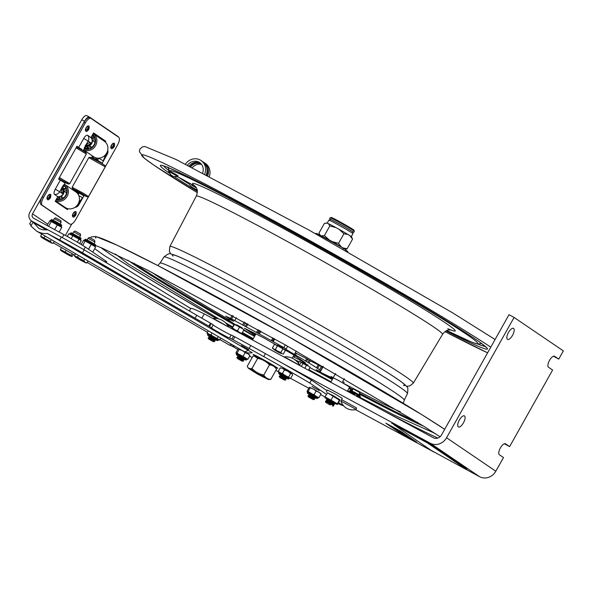 <?xml version="1.0" encoding="UTF-8"?>
<svg xmlns="http://www.w3.org/2000/svg" width="593" height="593" viewBox="0 0 593 593"><rect width="100%" height="100%" fill="white"/><g stroke="black" fill="none" stroke-linecap="round" stroke-linejoin="round"><path stroke-width="0.89" d="M197.165 190.071A15.818 0.578 29.3 0 1 191.502 186.847L197.239 190.494A176.521 6.471 -150.7 0 1 191.502 186.847L187.106 181.895M183.267 179.768L179.546 177.759M177.322 176.603A15.818 0.578 29.3 0 1 195.89 186.98M190.523 183.548L192.236 185.535A15.818 0.578 -150.7 0 0 196.453 187.951M318.441 246.881L313.801 244.323L318.441 246.881M216.186 318.448A204.622 7.501 29.3 0 1 110.001 254.078A204.622 7.501 29.3 0 1 100.936 247.577M437.842 438.079A204.622 7.501 29.3 0 1 389.401 413.988M252.833 339.396A204.622 7.501 29.3 0 1 242.003 333.244M232.204 327.655A204.622 7.501 29.3 0 1 227.356 324.875M173.134 256.117A133.343 4.885 29.3 0 1 290.993 315.869A133.343 4.885 29.3 0 1 403.403 385.339M436.559 437.486A206.119 7.553 29.3 0 1 385.924 412.105M252.87 339.329A206.119 7.553 29.3 0 1 242.04 333.184M232.241 327.588A206.119 7.553 29.3 0 1 227.252 324.727M216.363 318.463A206.119 7.553 29.3 0 1 111.351 254.99M283.795 364.02L430.266 443.216A12.549 11.526 -55.8 0 0 446.559 437.76L495.822 471.227L503.494 457.551L499.388 454.764A6.278 2.468 -61.6 0 1 500.344 448.011A6.278 2.468 -61.6 0 1 505.444 443.772A6.278 2.468 -61.6 0 1 505.532 443.823L509.632 446.611L552.609 370.039L548.503 367.252A6.278 2.468 -61.6 0 1 549.459 360.492A6.278 2.468 -61.6 0 1 554.559 356.26A6.278 2.468 -61.6 0 1 554.64 356.311L558.747 359.099L563.35 350.893L514.087 317.433L446.559 437.76M495.822 471.227A12.549 11.526 -55.8 0 1 479.529 476.676L465.386 469.033M434.202 452.17L355.555 409.644M201.828 318.189L204.251 313.875A91.003 3.336 -150.7 0 0 190.827 308.404L189.382 310.977M514.087 317.433L509.009 314.683L441.481 435.017A6.278 5.767 -55.8 0 1 433.335 437.745L204.251 313.875M512.567 335.29A6.278 2.468 -61.6 0 1 507.534 339.411A6.278 2.468 -61.6 0 1 508.46 332.495A6.278 2.468 -61.6 0 1 513.501 328.374A6.278 2.468 -61.6 0 1 512.567 335.29M463.459 422.802A6.278 2.468 -61.6 0 1 458.419 426.93A6.278 2.468 -61.6 0 1 459.353 420.014A6.278 2.468 -61.6 0 1 464.393 415.886A6.278 2.468 -61.6 0 1 463.459 422.802M558.747 359.099L553.491 356.23M509.632 446.611L504.376 443.749M355.526 409.059L356.067 409.526A12.527 12.527 0 0 1 340.901 401.016L355.526 409.059M341.131 400.431L341.909 399.83L356.022 407.621L356.556 408.051L356.074 409.518M352.064 390.891L353.176 388.904L359.758 392.529L358.891 394.723M359.81 395.316L354.073 391.951M348.195 391.706L348.558 391.069L349.981 391.565L349.507 392.418M348.766 391.135L355.14 394.382M360.314 398.259L360.648 397.658L359.225 397.162L359.002 397.555M360.44 397.584L359.869 397.184L360.44 397.584M359.225 397.162L357.935 396.428M356.704 395.272L359.973 397.251M349.966 391.588L350.871 392.047M351.189 392.447L349.855 391.78M359.432 397.236L358.342 396.673M213.176 324.816L211.182 323.548A75.318 2.757 29.3 0 1 210.53 323.178L208.877 326.128A75.318 2.757 -150.7 0 0 209.529 326.506L211.516 327.773A10.592 0.385 29.3 0 0 211.241 327.714A10.592 0.385 29.3 0 0 220.285 333.236A10.592 0.385 29.3 0 0 229.713 338.084A10.592 0.385 29.3 0 0 229.595 337.936L231.856 339.055A75.318 2.757 -150.7 0 0 233.175 339.789A91.003 3.336 29.3 0 1 249.119 348.469L250.78 345.519L265.419 353.636L263.759 356.593A91.003 3.336 29.3 0 1 309.776 383.019L326.424 394.338M210.53 323.178A75.318 2.757 29.3 0 1 196.735 315.246L84.132 249.853A34.52 1.268 -150.7 0 0 61.324 237.067L48.085 229.906L42.6 229.758L38.901 228.498L33.082 222.108L30.903 226L36.514 231.048C40.057 233.042 43.66 233.85 47.336 233.472L59.663 240.017A34.52 1.268 29.3 0 1 82.471 252.811L195.075 318.196A75.318 2.757 -150.7 0 0 208.877 326.128M237.793 349.447A91.003 3.336 29.3 0 1 231.73 345.934M324.964 396.954L320.635 394.612M308.783 388.207L290.652 378.401M278.792 371.981L275.856 370.395M252.136 357.572L249.579 356.185M343.206 405.345L343.043 405.634A91.003 3.336 29.3 0 1 337.958 403.536M338.507 402.551L343.043 405.634M327.039 390.676L311.429 380.061L309.776 383.019M311.429 380.061A91.003 3.336 -150.7 0 0 265.419 353.636M263.759 356.593L249.119 348.469M250.78 345.519A91.003 3.336 -150.7 0 0 234.828 336.831L233.175 339.789M234.828 336.831A75.318 2.757 29.3 0 1 233.516 336.105L231.255 334.986M213.154 325.016A10.592 0.385 -150.7 0 0 222.182 330.42A10.592 0.385 -150.7 0 0 231.137 335.089M248.697 349.625L241.47 345.504L248.697 349.625M253.656 354.925A14.121 0.519 29.3 0 1 253.152 354.458A14.121 0.519 29.3 0 1 254.13 354.784A14.121 0.519 29.3 0 1 268.051 362.234A14.121 0.519 29.3 0 1 277.776 368.275A14.121 0.519 29.3 0 1 277.116 368.09M319.204 390.565L311.977 386.443L319.204 390.565M30.903 226L30.221 224.117L29.65 223.887L31.31 220.937L46.721 229.736L32.615 221.545M32.556 221.508L33.082 222.108M29.65 223.887L30.317 224.376M311.57 388.237L312.029 388.385M243.449 351.264L246.799 353.176M245.613 352.813L244.739 352.338M41.636 234.339L41.54 233.968M47.707 233.546L252.218 352.679L47.336 233.472M328.9 404.055L330.331 404.9L328.9 404.055M330.093 404.937L325.75 402.343L330.093 404.937M325.75 402.343L325.483 401.283L328.507 402.795L333.689 405.886L332.643 406.212M325.483 401.283L326.521 400.964L329.063 402.239L333.414 404.834L333.689 405.886M326.513 400.964L326.246 399.912L329.278 401.431L334.452 404.515L333.414 404.841M326.246 399.912L327.292 399.6L329.834 400.875L334.178 403.462L334.452 404.515M344.311 378.623L342.643 381.595A49.456 1.809 -150.7 0 1 344.207 382.448L343.703 383.345M332.591 378.986A49.456 1.809 -150.7 0 0 323.274 374.064L319.79 371.981L330.62 377.185L330.983 376.533L331.85 377.044L331.48 377.697A11.045 0.408 -150.7 0 0 331.435 377.711A11.045 0.408 -150.7 0 0 332.755 378.69M330.62 377.185L331.48 377.697L331.85 377.044M335.564 373.553L333.273 377.637L330.983 376.533M331.821 377.096A11.045 0.408 -150.7 0 0 333.125 378.037M327.329 392.855L333.859 395.968L339.863 399.897M326.261 392.062L327.41 390.009L335.008 393.915L342.302 398.363L341.145 400.416M327.099 398.896L334.875 403.262M327.499 392.774L339.856 399.675M331.027 400.112L324.986 396.91L327.536 392.803L339.73 400.364L339.5 399.89L337.306 403.796L331.027 400.112L333.214 396.213M337.543 404.27L337.306 403.796L337.543 404.27L339.73 400.364M324.986 396.91L324.853 397.592L330.812 400.623L337.172 404.478L334.674 403.322M327.151 399.104L324.86 397.599M235.013 330.509L233.627 329.285L238.816 332.139L238.312 332.295M233.946 329.827L238.379 332.31M274.789 350.189L274.47 349.648L276.153 350.463L279.221 352.672L274.789 350.189L279.221 352.672M241.41 333.681L239.513 332.747L241.566 333.696L240.217 332.792L241.959 333.325L244.019 329.656L239.572 327.01L234.079 324.304L231.989 328.366L234.606 324.334M241.959 333.325L241.566 333.696M237.519 330.679L238.838 331.976L235.584 330.138L237.519 330.679L239.572 327.01M238.838 331.976L240.217 332.792M232.545 328.003L235.584 330.138M234.05 329.308L232.152 328.374M231.989 328.366L233.345 329.271L232.538 328.544M239.513 332.747L238.69 332.31M233.761 329.515L233.345 329.271M301.333 366.37L302.956 363.472L306.411 365.377M308.464 370.225L310.154 367.208L306.611 365.021L304.802 368.246M298.338 363.198L299.413 361.285L301.237 362.064L299.532 365.095M301.088 362.323L302.956 363.472M279.533 352.672L281.082 353.487L280.244 352.598M280.052 352.546L279.511 352.405M272.387 347.943L274.166 349.292L275.426 349.425L277.487 345.756L274.448 344.274L272.387 347.943L272.847 348.691M273.225 348.832L274.611 349.877M274.796 349.529L273.751 349.359M275.426 349.425L277.094 350.863L274.166 349.292M277.094 350.863L280.874 352.494L282.935 348.825L277.487 345.756M280.874 352.494L281.497 353.421L278.784 351.812M281.497 353.421L283.284 354.08L285.344 350.411L282.935 348.825M177.329 175.587L171.451 172.385M172.578 176.306L171.651 175.446M168.575 171.303L171.384 175.684L170.228 174.535L173.423 176.625L177.759 176.462L168.575 171.303C169.465 171.006 166.722 169.435 174.068 173.452C179.872 176.796 177.641 175.684 177.759 176.462M172.563 176.329L172.8 175.921M276.049 368.06L275.671 367.897A12.964 0.474 29.3 0 0 275.99 368.031L276.664 367.838L275.626 367.823M275.56 367.719L276.998 367.964M202.695 172.889A9.384 8.621 -55.8 0 0 199.663 162.601A9.384 8.621 -55.8 0 0 187.507 165.165M200.375 163.149A9.384 8.621 -55.8 0 0 189.13 165.981M201.598 164.469A9.384 8.621 -55.8 0 0 192.34 167.604M201.005 163.757A9.384 8.621 -55.8 0 0 190.709 166.781M203.251 162.045A11.897 10.926 124.2 0 1 203.985 162.504A11.897 10.926 124.2 0 1 207.832 175.543M203.985 162.504L205.467 163.512A11.897 10.926 124.2 0 1 209.381 176.343M206.92 175.068A10.793 9.918 -55.8 0 0 206.772 167.671M185.424 164.12A11.897 10.926 124.2 0 1 201.071 160.525L202.547 161.526A11.897 10.926 124.2 0 1 206.327 174.765M190.16 166.5A10.044 9.221 124.2 0 1 199.122 162.623M201.071 160.525A11.897 10.926 124.2 0 1 204.77 173.957M264.826 377.541L251.988 370.336M251.995 368.49C249.712 369.009 248.119 368.29 247.222 366.333L252.907 356.208L254.975 356.052A11.771 0.43 29.3 0 1 262.425 359.795A11.771 0.43 29.3 0 1 273.484 366.17A11.771 0.43 29.3 0 1 275.463 367.549L276.479 369.283C274.833 366.585 272.498 365.125 269.467 364.895L263.781 375.028C259.163 374.087 255.235 371.907 251.995 368.49L257.681 358.357C262.306 359.306 266.235 361.485 269.467 364.895M254.197 356.067L257.681 358.357M252.062 370.581A11.771 0.43 29.3 0 1 250.209 369.446A11.771 0.43 29.3 0 1 248.237 368.068A11.771 0.43 29.3 0 1 255.086 371.426A11.771 0.43 29.3 0 1 266.768 378.141A11.771 0.43 29.3 0 1 268.718 379.564L270.793 379.416C267.762 379.186 265.427 377.726 263.781 375.028M270.793 379.416L276.479 369.283M248.237 368.068L247.222 366.333M268.718 379.564A11.771 0.43 29.3 0 1 264.589 377.608M71.197 238.66L72.857 235.703L69.485 234.005M69.344 233.939L68.855 233.694L67.291 236.481M77.357 242.189L79.025 239.209L73.673 236.17M73.614 236.133L72.857 235.703M79.618 243.523L81.197 240.706L79.321 239.416M69.366 233.961L70.211 233.605L75.889 236.577L80.648 239.498L80.93 240.528M81.182 244.457L83.472 240.38L84.903 239.661L95.414 245.561L95.169 245.999L84.658 240.098M88.52 249.245L91.255 244.375L86 241.492M85.926 241.455L83.687 240.461M82.738 245.406L85.184 241.047M94.969 246.636L91.833 244.724M92.753 252.129L95.614 247.029L95.08 246.703M91.789 244.694L91.255 244.375M59.152 232.056L61.776 227.378L49.849 220.811L51.072 220.018L61.576 225.911L61.331 226.348L50.828 220.455M54.66 229.624L57.417 224.725M48.574 226.333L51.346 221.397M49.849 220.811L46.98 225.473M73.717 231.9L80.463 235.621L79.588 237.319M75.052 231.04L73.673 231.833L72.754 233.472M75.014 230.988L80.492 234.042L80.515 235.673M61.494 247.555L60.412 249.475L71.204 255.435L72.153 253.745M66.223 250.305L65.274 252.003M73.339 254.441L72.279 256.332L71.464 256.376L72.279 256.332M66.839 253.863L69.225 255.494L66.683 253.797M66.342 253.5L67.921 254.204M60.997 250.594L64.971 252.781M71.204 255.435L71.523 256.472L69.388 255.464M60.597 250.335L71.464 256.376M60.983 250.639L60.412 249.475M67.832 254.634L62.013 251.299M87.171 239.92L88.09 238.282L94.428 241.759L94.924 242.122L94.013 243.76M88.09 238.282L89.424 237.437L94.546 240.239L94.924 242.122M88.127 261.024L87.082 262.884L85.941 262.921L80.7 260.223M78.498 255.427L77.475 257.251L83.791 260.787L85.162 262.328L87.082 262.884M84.762 259.067L83.791 260.787M75.6 253.745L74.436 255.82L77.475 257.251M81.36 260.312L84.895 262.188M80.44 260.082L75.808 257.362L74.436 255.82M75.014 256.791L85.941 262.921M53.333 220.277L54.26 218.639L60.731 222.197L61.094 222.479L60.175 224.117M54.26 218.639L55.594 217.794L60.82 220.663L61.094 222.471M41.769 234.102L40.613 236.155L50.383 241.388L51.354 239.661M45.09 236.029L44.075 237.837M54.297 241.373L53.244 243.263L50.968 242.774M47.625 240.78L50.983 242.752L47.633 240.765M42.11 237.763L45.631 239.639L42.11 237.756M50.383 241.388L51.539 242.811L53.244 243.263M42.044 237.756L40.613 236.155M41.184 237.141L52.11 243.271M49.33 241.922L43.563 238.682M214.844 339.411L209.974 336.668M217.253 338.507L207.053 332.984L207.676 334.237L218.187 340.13L219.543 340.078L217.253 338.507L218.313 336.616M207.053 332.984L208.276 330.79M219.543 340.078L220.707 338.01M211.004 334.963L212.101 333.014M243.575 358.921L238.697 356.193M245.354 352.761L244.939 352.531M246.873 358.913L243.086 356.341L236.273 352.939M235.947 352.739L237.978 349.114L238.727 348.788L242.218 350.5M247.874 359.225L249.912 355.6L247.8 353.673L249.786 355.088M243.086 356.341L245.117 352.716L247.8 353.673M249.601 354.933L249.912 355.6M242.396 350.596L239.149 349.47L238.846 348.803M237.118 353.094L239.149 349.47M245.117 352.716L242.426 350.611M237.993 353.576L236.229 352.872M236.748 353.228L236.118 352.791M285.9 377.837L281.015 375.087M290.296 378.304L278.213 371.455L278.777 372.686L289.288 378.586L278.814 372.834L278.68 373.523L279.614 374.309L288.02 378.971L289.214 378.719M290.652 373.486L287.842 371.248L291.904 373.694L290.652 373.486L288.613 377.111M290.592 378.512L292.623 374.887L292.171 373.946M280.244 367.83L282.616 368.401L280.244 367.83L278.213 371.455M284.462 369.958L282.639 368.409L287.813 371.225L284.462 369.958L282.431 373.583M314.638 397.354L309.739 394.612M318.041 397.399L308.138 391.506L307.092 391.224L307.389 392.143L317.9 398.036L318.426 397.673M307.092 391.224L309.123 387.6L309.924 387.251L310.176 387.881L313.4 388.993L320.872 393.515M311.036 388.081L310.124 387.496M318.938 397.644L320.969 394.019L318.819 392.077M318.797 392.062L316.099 391.098L313.423 389.008M314.06 394.723L316.099 391.098M320.724 393.389L320.969 394.019M308.138 391.506L310.176 387.881M309.012 391.98L307.33 391.328M307.982 391.469L307.241 391.261M236.978 325.616A54.104 1.979 -150.7 0 1 233.679 321.31L225.725 316.18L230.551 318.345L273.225 341.627L274.729 338.951M320.072 371.477A54.104 1.979 -150.7 0 1 316.217 369.758L324.163 374.887L309.887 367.682M319.56 369.787L321.317 366.652L322.407 367.252L320.576 370.521M305.447 360.885L306.663 358.721L307.671 359.291L306.44 361.485M294.387 354.355L295.284 352.753L296.344 353.361L295.44 354.97M307.915 362.382L309.123 360.233L310.228 360.855L309.005 363.042M316.61 367.808L318.278 364.843L319.293 365.407L317.589 368.446M285.381 344.933L283.869 347.624A70.041 2.565 -150.7 0 0 273.225 341.627M320.605 370.536A54.104 1.979 -150.7 0 0 288.702 351.063L284.922 348.647L286.115 349.01L287.672 346.23M283.869 347.624L286.115 349.01M243.908 329.856A54.104 1.979 -150.7 0 0 254.627 336.201M299.094 361.856L294.313 359.373M255.049 335.453L244.398 328.211L263.381 337.676L293.928 354.999L305.491 362.857L293.068 356.66M308.004 365.132L302.297 362.049L308.004 365.132M242.27 327.87L236.57 324.786L242.27 327.87M283.113 348.224L277.413 345.141L283.113 348.224M234.687 320.754L236.414 317.67M318.278 364.843L310.228 360.855M306.663 358.721L296.344 353.361M321.317 366.652L319.293 365.407M309.123 360.233L307.671 359.291M231.641 318.945L233.316 315.965M232.219 315.365L230.551 318.345M89.424 117.08L86.86 115.694A6.278 2.446 118.4 0 0 86.778 115.642A6.278 2.446 118.4 0 0 81.76 119.779L29.813 212.353A6.753 6.212 -55.8 0 0 31.481 220.892A6.753 6.212 -55.8 0 0 31.978 221.196L32.096 221.278M95.058 159.287L92.308 157.597L93.257 157.627A5.493 2.142 -61.6 0 1 93.094 156.374M63.659 207.061L63.94 206.609M101.611 139.392L93.353 133.336M118.496 137.124A6.278 2.446 118.4 0 0 118.059 136.546L89.595 117.177A6.278 2.446 118.4 0 0 89.513 117.125A6.278 2.446 118.4 0 0 84.495 121.261L32.548 213.828A3.38 3.106 -55.8 0 0 33.631 218.254L63.948 234.65L62.295 237.593M106.303 262.729L106.792 261.854A18.828 0.689 -150.7 0 0 105.621 260.883L85.296 247.051A18.828 0.689 -150.7 0 0 63.948 234.65M40.205 225.948L46.936 229.691M65.378 235.428L71.797 223.984M47.981 229.854L31.978 221.196M62.843 237.889A18.828 0.689 29.3 0 1 64.526 238.809M104.309 140.415L104.227 141.171L104.553 140.585L93.501 133.062L104.309 140.415L101.581 138.94M76.853 146.456L81.767 149.384M66.586 208.239L66.157 208.766M74.229 190.842A5.493 2.142 -61.6 0 1 74.666 190.761L73.873 190.405M83.139 195.015L82.42 194.63M100.513 162.393L101.01 163.001M95.139 159.139L96.362 159.569A5.493 2.142 -61.6 0 1 95.836 157.812A5.493 2.142 118.4 0 0 96.362 159.569L92.293 157.582M79.01 192.962L77.942 192.391A5.493 2.142 118.4 0 0 77.868 192.347L73.828 190.168M74.859 207.394A5.018 5.018 0 0 0 78.839 204.844L83.865 195.898L79.158 193.044A5.493 2.142 118.4 0 0 79.084 192.999L77.868 192.347A5.493 2.142 118.4 0 0 76.564 192.488A5.493 2.142 -61.6 0 1 77.868 192.347A5.493 2.142 -61.6 0 1 77.942 192.391M82.523 194.445L85.911 196.335L82.464 194.556M76.2 190.457L81.019 193.11M80.967 193.199L76.126 190.583M77.016 191.435L73.287 189.004L77.053 191.376M82.457 194.571L87.178 196.906L82.746 194.081L72.524 188.685L76.979 191.502M87.178 196.906L88.557 196.52L83.583 193.362L72.138 187.306L72.524 188.685M88.809 157.605L90.18 157.227L100.387 162.638L104.835 165.447L105.22 166.811L88.809 157.605L72.138 187.306M86.43 196.565L82.175 193.904L86.43 196.565M82.568 194.371L77.09 191.302M66.068 188.418A7.909 7.279 -55.8 0 0 64.177 188.611L65.126 189.256M63.407 198.003L61.012 196.372L61.665 199.048A7.909 7.279 -55.8 0 0 66.586 190.279L63.933 191.161L66.52 192.925M61.012 196.372A5.033 4.633 -55.8 0 0 63.933 191.161M63.681 185.483A7.909 7.279 -55.8 0 1 66.246 188.878L63.592 189.767A5.033 4.633 -55.8 0 0 62.569 188.278M55.468 200.849L65.252 207.506A9.414 8.665 -55.8 0 0 75.489 206.95A9.414 8.665 -55.8 0 0 79.195 196.839A9.414 8.665 -55.8 0 0 75.845 191.939L64.807 184.43A9.414 8.665 -55.8 0 0 64.4 184.164M56.876 198.329L57.721 198.907L59.522 198.307M56.076 199.767A8.413 7.739 -55.8 0 0 64.348 197.803A8.413 7.739 -55.8 0 0 66.913 189.412A8.413 7.739 -55.8 0 0 63.911 185.031M56.32 199.322A7.909 7.279 -55.8 0 0 60.278 199.507L59.626 196.832A5.033 4.633 -55.8 0 1 57.751 196.772M57.721 198.907A7.909 7.279 -55.8 0 0 58.047 199.685M56.535 198.937A7.909 7.279 -55.8 0 0 56.898 199.493M55.534 200.723A9.414 8.665 -55.8 0 0 65.082 198.914A9.414 8.665 -55.8 0 0 68.158 189.33A9.414 8.665 -55.8 0 0 64.807 184.43M62.828 187.692L63.888 189.1M64.459 186.113A7.909 7.279 -55.8 0 0 63.599 185.779M91.871 147.286L89.469 145.656L90.129 148.332A7.909 7.279 -55.8 0 0 95.05 139.563L92.389 140.445L94.984 142.209M89.469 145.656A5.033 4.633 -55.8 0 0 92.389 140.445M93.694 136.271A7.909 7.279 -55.8 0 0 91.848 136.019M93.027 135.5A7.909 7.279 -55.8 0 0 92.293 135.226M94.383 137.391A7.909 7.279 -55.8 0 0 92.145 137.561L92.352 138.384M91.3 136.99L92.145 137.561M93.79 136.397A7.909 7.279 -55.8 0 0 91.745 136.19M92.426 134.982A7.909 7.279 -55.8 0 1 94.71 138.169L92.048 139.051A5.033 4.633 -55.8 0 0 90.996 137.532M84.176 148.91A8.413 7.739 -55.8 0 0 92.656 147.227A8.413 7.739 -55.8 0 0 95.369 138.695A8.413 7.739 -55.8 0 0 92.678 134.537M83.657 149.851A9.414 8.665 -55.8 0 0 93.39 148.332A9.414 8.665 -55.8 0 0 96.622 138.614A9.414 8.665 -55.8 0 0 93.271 133.714A9.414 8.665 -55.8 0 0 93.175 133.647M83.613 149.918L93.709 156.789A9.414 8.665 -55.8 0 0 103.945 156.233A9.414 8.665 -55.8 0 0 107.652 146.123A9.414 8.665 -55.8 0 0 104.309 141.223L93.271 133.714M84.428 148.472A7.909 7.279 -55.8 0 0 88.742 148.799L88.083 146.115A5.033 4.633 -55.8 0 1 86.215 146.056M85.222 147.538L86.185 148.191L87.986 147.59M88.735 148.769L87.327 147.813M87.341 148.984L86.674 148.524A7.909 7.279 -55.8 0 0 86.852 148.984M92.434 135.197A7.983 7.346 -55.8 0 0 92.33 135.16A7.909 7.279 -55.8 0 1 92.923 135.397M63.673 181.621L67.061 183.504L63.614 181.725M67.684 183.548L63.325 181.073L67.58 183.741M58.84 178.56L68.328 184.082L69.707 183.689L59.419 177.529M63.607 181.74L68.328 184.082M81.819 149.28L81.53 149.799L85.985 152.616L86.37 153.987L76.082 147.842M63.718 181.547L58.811 178.619M81.537 149.814L76.549 147.005M61.65 187.722L62.428 189.219L65.015 183.067L58.574 179.034L76.994 146.219L78.721 147.398L83.746 138.451A4.788 1.868 -61.6 0 1 87.631 135.33L90.959 137.598L93.575 132.936L105.769 141.238L105.324 142.046M67.928 208.684L67.402 209.611L55.208 201.309L57.817 196.654A5.018 4.618 -55.8 0 0 62.984 194.052A5.018 4.618 -55.8 0 0 62.547 188.366M100.81 162.089L102.27 163.75M84.399 195.608L83.724 196.15M102.404 163.512L101.084 163.045M105.769 141.238L104.553 140.585M84.458 148.42A5.493 2.142 118.4 0 0 86.281 145.937L86.311 145.945A5.018 4.618 -55.8 0 0 91.478 143.291A5.018 4.618 -55.8 0 0 90.959 137.598M79.084 192.999A5.493 2.142 118.4 0 0 77.431 193.362M97.089 158.101A5.493 2.142 118.4 0 0 97.571 160.229L96.362 159.569M62.613 188.107A5.493 2.142 118.4 0 0 63.696 185.424M97.571 160.229L98.72 158.183L103.115 160.777A7.924 3.091 118.4 0 0 105.131 155.166M78.721 147.398L81.819 149.51A5.493 2.142 118.4 0 0 81.893 149.547A5.493 2.142 118.4 0 0 81.99 149.599M78.291 194.586L79.158 193.044M57.817 196.654L54.497 194.393A4.788 1.868 -61.6 0 1 55.282 189.167L60.308 180.213M85.651 130.875A2.765 1.075 -61.6 0 1 85.651 130.868A2.765 1.075 -61.6 0 1 86.074 127.836A2.765 1.075 -61.6 0 1 88.283 126.012L88.283 126.012M75.696 219.566A7.027 2.743 -61.6 0 1 70.078 224.198A7.027 2.743 -61.6 0 1 69.981 224.139L42.251 205.267A7.027 2.743 -61.6 0 1 43.415 197.595L85.281 122.988A7.027 2.743 -61.6 0 1 90.899 118.355A7.027 2.743 -61.6 0 1 90.996 118.407L118.726 137.279A7.027 2.743 -61.6 0 1 117.562 144.959L75.696 219.566M90.803 118.303L89.78 117.755A7.027 2.743 118.4 0 0 89.684 117.696A7.027 2.743 118.4 0 0 84.065 122.328L42.199 196.935A7.027 2.743 118.4 0 0 41.036 204.607L68.766 223.487A7.027 2.743 118.4 0 0 68.862 223.539A7.027 2.743 118.4 0 0 68.958 223.591M72.694 216.541A2.765 1.075 -61.6 0 1 73.117 213.502A2.765 1.075 -61.6 0 1 75.326 211.679M47.284 199.241L47.284 199.241A2.765 1.075 -61.6 0 1 47.707 196.201A2.765 1.075 -61.6 0 1 49.916 194.385L49.916 194.385M111.069 148.168A2.765 1.075 -61.6 0 1 111.484 145.129A2.765 1.075 -61.6 0 1 113.693 143.306M97.6 160.243L100.669 162.334M49.701 194.771A2.32 0.904 118.4 0 0 47.848 196.298M49.968 195.631A1.705 0.667 -61.6 0 1 49.679 197.402A1.705 0.667 -61.6 0 1 48.359 198.611M88.068 126.398A2.32 0.904 118.4 0 0 86.215 127.932M88.342 127.258A1.705 0.667 -61.6 0 1 88.053 129.029A1.705 0.667 -61.6 0 1 86.726 130.238M75.118 212.064A2.32 0.904 118.4 0 0 73.258 213.599M75.385 212.924A1.705 0.667 -61.6 0 1 75.096 214.696A1.705 0.667 -61.6 0 1 73.769 215.904M113.485 143.699A2.32 0.904 118.4 0 0 111.625 145.226M113.752 144.551A1.705 0.667 -61.6 0 1 113.463 146.323A1.705 0.667 -61.6 0 1 112.136 147.538M313 399.467L308.59 397.051L313 399.467M308.59 397.051L307.893 395.835L314.312 399.393L313.156 399.608M307.893 395.835L309.279 395.82L313.682 398.251L314.557 399.578M309.264 395.82L308.575 394.627L314.994 398.177L313.853 398.392M308.575 394.627L309.961 394.604L314.364 397.043L315.239 398.363M299.183 365.073L299.747 365.51A15.692 15.692 0 0 0 284.314 356.845L299.183 365.073M284.262 379.95L279.852 377.526L284.262 379.95M279.852 377.526L279.155 376.318L285.574 379.868L284.418 380.091M279.155 376.318L280.541 376.303L285.1 378.875M280.526 376.303L279.837 375.102L286.256 378.653L285.114 378.875M281.215 375.095L285.618 377.519L286.501 378.845M241.944 361.048L237.541 358.632L241.944 361.048M237.541 358.632L236.837 357.423L243.263 360.974L242.107 361.189M238.223 357.416L242.789 359.973L244.175 359.958L237.519 356.208L238.216 357.409M237.519 356.208L238.912 356.193L243.308 358.624L244.183 359.944M228.135 326.654L228.698 327.091A15.692 15.692 0 0 0 213.258 318.434L228.135 326.654M213.206 341.531L208.803 339.107L213.206 341.531M208.803 339.107L208.099 337.899L214.525 341.449L213.369 341.672M208.099 337.899L209.492 337.884L213.888 340.315L214.762 341.642M209.477 337.884L208.78 336.683L215.207 340.234L214.058 340.456M208.78 336.683L210.174 336.668L214.57 339.1L215.444 340.426M347.313 391.232L349.648 387.066L338.744 380.58L333.229 377.852L330.746 382.27M427.538 443.023L427.79 442.586L466.787 469.078L466.743 469.678L465.031 468.841L431.015 450.302L393.53 424.484L427.538 443.023L466.543 469.515M393.53 424.484L393.774 424.047L392.062 423.209L391.817 423.647M466.743 469.678L466.787 469.078M427.79 442.586L424.225 440.517L423.98 440.955M393.774 424.047L424.225 440.517M255.961 372.589L264.456 377.645L258.155 374.391L252.099 370.707L255.961 372.589M395.457 429.502L396.28 429.947L395.457 429.502M395.531 429.495L396.235 429.903M394.886 429.058L394.175 428.657L394.886 429.058M394.567 428.843L395.279 429.25M393.218 428.005L393.782 428.339M391.803 427.042L392.366 427.375M391.261 426.671L392.358 427.264L391.261 426.671M390.631 426.219L391.462 426.671L390.631 426.219M390.705 426.219L391.41 426.626M406.805 436.641L407.295 436.908L406.805 436.641M403.225 434.276L404.374 434.921M402.654 433.906L403.225 434.239M402.098 433.453L401.379 433.046L402.098 433.453M401.78 433.231L402.491 433.646M400.193 432.23L400.757 432.564M400.023 432.038L399.304 431.63L400.023 432.038M399.697 431.823L400.416 432.23M397.814 430.54L397.095 430.133L397.814 430.54M397.495 430.325L398.207 430.733M396.117 429.465L396.687 429.799L396.117 429.465M395.946 429.273L395.227 428.865L395.946 429.273M395.627 429.058L396.339 429.465M393.003 427.353L393.567 427.679L393.003 427.353M409.066 437.745L408.043 437.152M408.644 437.464L409.363 437.864M407.895 436.945L407.176 436.537L407.895 436.945M405.568 435.425L406.924 436.122M401.276 432.579L402.173 433.09M401.565 432.653L402.306 433.053M400.216 431.793L400.786 432.141M397.992 430.229L396.969 429.636L397.992 430.229M397.577 429.94L398.288 430.348M413.217 440.147L413.795 440.458L413.217 440.147M412.936 439.962L413.803 440.451M411.327 438.924L410.741 438.59L411.327 438.924M410.756 438.575L411.579 439.042M410.741 438.524L410.156 438.19L410.741 438.524M408.458 436.997L409.889 437.782L408.458 436.997M408.043 436.759L409.889 437.782M409.163 437.345L409.674 437.641L409.163 437.345M408.925 437.226L409.422 437.523M408.273 436.767L407.391 436.255L408.273 436.767M406.479 435.618L408.562 436.863L406.479 435.618M404.085 433.95L404.678 434.246L404.085 433.95M403.811 433.765L404.678 434.246M401.157 432.052L402.069 432.571M400.245 431.43L401.157 431.956M398.533 430.318L401.431 432.023M400.749 431.674L401.772 432.253M400.92 431.793L400.171 431.385L400.92 431.793M402.921 432.964L401.854 432.356M403.907 433.742L401.995 432.675L403.907 433.742M405.338 434.728L405.708 434.928L405.338 434.728M411.186 438.65L408.836 437.315M411.008 438.575L412.031 439.154M409.948 438.079L412.098 439.265M410.156 438.19L410.993 438.642M410.534 438.472L413.247 440.043M414.136 440.584L413.062 439.969L414.136 440.584M397.695 429.977L398.066 430.177L397.695 429.977M397.629 430.103L399.385 431.067L397.629 430.103M399.311 431.193L400.416 431.763L399.311 431.193M399.978 431.585L401.165 432.275L399.978 431.585M400.838 432.23L401.935 432.801L400.838 432.23M401.113 432.505L403.21 433.668M404.426 434.543L404.797 434.743L404.426 434.543M404.804 434.854L403.04 433.817L404.804 434.854M405.849 435.662L407.295 436.441L405.849 435.662M407.628 436.67L405.96 435.736M407.991 437.019L406.968 436.426M407.576 436.73L408.288 437.137M407.858 437.1L408.518 437.471M392.796 427.242L394.293 428.042L392.796 427.242M393.003 427.338L393.567 427.679M393.922 427.916L395.108 428.606L393.922 427.916M393.915 428.072L394.575 428.442M396.05 429.339L395.02 428.746M395.909 429.354L397.199 430.044M396.117 429.451L396.687 429.799M396.302 429.614L397.992 430.562M397.918 430.614L396.887 430.021L397.918 430.614M398.503 431.111L400.201 432.06M400.119 432.112L399.096 431.519M401.113 432.801L402.299 433.49L401.113 432.801M402.202 433.52L401.172 432.927M401.884 433.409L403.581 434.365M404.055 434.736L403.225 434.284L404.055 434.736M404.174 434.877L405.36 435.566L404.174 434.877M405.442 435.647L405.82 435.892M406.62 436.426L404.93 435.477M405.879 436.203L407.895 437.293L405.879 436.203M389.342 425.396L391.691 426.723M391.595 426.93L392.877 427.62M393.834 428.42L394.938 428.991L393.834 428.42M394.99 429.132L393.967 428.539M394.338 428.791L396.035 429.747M396.48 430.051L394.886 429.162M397.14 430.54L395.724 429.717L397.14 430.54M396.257 430.095L397.71 430.881L396.257 430.095M397.191 430.807L399.615 432.178M401.239 433.364L400.534 432.934M398.54 431.445L399.208 431.897L398.54 431.445M397.962 431.126L399.185 431.882M393.433 428.087L393.003 427.864L393.433 428.087M393.011 427.894L394.301 428.583M392.077 427.153L390.283 426.115L392.077 427.153M391.21 426.626L392.358 427.271M399.986 432.119L401.024 432.72M397.784 430.555L398.733 431.067L397.784 430.555M397.421 430.377L398.815 431.118M397.673 430.525L399.148 431.348M406.828 436.404L408.896 437.53M406.813 436.04L405.842 435.477L406.813 436.04M400.156 431.608L399.148 431.015M410.912 438.724L412.684 439.658M409.029 437.189L408.644 436.937M408.043 436.611L408.77 437.026M407.287 436.1L405.501 435.062L407.287 436.1M406.42 435.573L407.569 436.218M405.538 434.906L404.819 434.499L405.538 434.906M405.219 434.691L405.931 435.099M402.788 433.216L403.9 433.846M404.886 434.38L403.603 433.661M401.409 432.275L401.958 432.601M400.772 431.837L402.699 432.883L400.772 431.837M401.661 432.29L402.684 432.868M386.399 423.55L401.024 431.511L416.701 442.17L402.825 434.706L385.828 423.224M416.634 442.081L401.053 431.459L386.428 423.491M399.83 430.978L400.282 431.237M401.298 433.335L402.699 434.284M402.677 434.269L403.514 434.825M396.761 430.511L398.333 431.378M396.183 430.044L397.688 430.866M395.798 429.784L396.45 430.14M396.406 430.103L397.414 430.688M396.487 430.058L397.162 430.436M393.374 428.131L394.641 428.85M393.144 428.035L393.515 428.235M394.115 428.465L394.508 428.695L394.056 428.494M392.455 427.509L393.974 428.361M392.321 427.39L393.522 428.027L392.321 427.39M392.692 427.501L393.092 427.738L392.633 427.531M390.305 426.122L392.373 427.256M390.579 426.137L391.654 426.775L390.579 426.137M389.757 425.678L390.587 426.1M405.805 436.144L407.873 437.278M405.983 436.196L406.442 436.47M405.286 435.722L406.161 436.166M405.723 435.959L406.976 436.663M405.612 435.937L406.516 436.411M404.441 435.136L405.56 435.729M404.078 434.891L405.582 435.714M403.596 434.573L404.975 435.306M403.87 434.713L405.338 435.551M402.321 433.779L404.389 434.906M402.454 433.794L403.492 434.402M400.534 432.497L401.921 433.231M400.809 432.631L402.276 433.476M400.408 432.319L400.942 432.66L400.408 432.319M398.029 430.748L399.474 431.571M396.887 430.021L397.918 430.607M394.449 428.354L396.117 429.288M393.759 427.887L395.02 428.606M393.522 427.783L393.9 427.983M393.018 427.464L393.663 427.805M393.344 427.612L394.73 428.346M393.619 427.753L395.094 428.591M393.9 427.812L394.293 428.042L393.841 427.842M392.796 427.234L394.078 427.931M408.399 437.389L410.06 438.323M407.05 436.552L409.148 437.701M406.294 435.959L407.161 436.411M406.731 436.203L407.984 436.908M406.62 436.181L407.524 436.656M405.775 435.603L407.28 436.433M405.53 435.44L407.035 436.263M405.871 435.625L407.057 436.278L405.871 435.625M405.916 435.529L406.672 435.988M403.055 433.831L405.315 435.114M403.522 434.143L405.071 434.951M404.322 434.476L404.774 434.728M402.506 433.401L403.181 433.802L402.514 433.431M403.403 433.906L404.092 434.298M403.403 433.846L403.855 434.106M400.987 432.356L402.328 433.06M402.173 432.979L402.551 433.231M400.371 431.941L401.639 432.66M400.142 431.837L400.512 432.038M399.675 431.422L401.298 432.393M400.008 431.697L401.053 432.304M399.4 431.281L400.779 432.015M398.852 430.903L399.875 431.422M398.622 430.807L398.993 431.007M398.54 430.696L399.534 431.222M396.917 429.658L398.926 430.763M397.703 430.147L399.363 431.059M397.325 429.932L398.444 430.496M396.969 429.636L397.999 430.221M397.592 429.903L398.044 430.162M412.113 439.509L413.032 440.05L412.113 439.509M411.92 439.413L414.01 440.584M413.084 439.984L414.114 440.569M408.651 437.16L409.533 437.649M408.458 437.063L409.007 437.389M408.399 437.011L410.482 438.16L408.399 437.011M407.851 436.648L408.681 437.085M407.458 436.315L408.777 437.011M406.798 435.87L408.177 436.604M407.072 436.011L408.54 436.848M405.523 435.077L407.591 436.203M404.545 434.395L406.086 435.247M405.345 434.899L406.583 435.521M404.967 434.684L407.028 435.818M405.115 434.617L406.138 435.21L405.115 434.625M405.234 434.654L405.686 434.914M403.937 433.765L404.982 434.365M401.995 432.675L403.863 433.698M403.499 433.453L404.159 433.876M401.602 432.371L402.484 432.868M401.357 432.223L403.433 433.372L401.35 432.223M400.698 431.786L401.713 432.327M399.786 431.163L400.801 431.711M399.297 430.837L400.994 431.748M396.22 430.162L397.251 430.755M399.86 432.393L398.281 431.504M397.992 431.356L399.741 432.371M399.208 432.03L398.111 431.407M399.385 432.134L398.629 431.697M399.682 432.297L398.807 431.8M401.083 433.209L399.904 432.475L401.083 433.209M399.4 432.245L400.579 432.89L399.4 432.245M400.69 433.112L402.38 434.091M399.823 432.594L401.031 433.35M401.179 433.275L401.839 433.75M400.638 433.149L403.181 434.639M401.157 433.431L401.817 433.854L401.157 433.439M401.476 433.616L401.846 433.868M402.41 432.808L403.21 433.253M404.611 434.387L405.634 434.98M409.459 437.597L410.26 438.042M402.299 433.32L403.41 433.95M404.76 434.928L405.76 435.499M404.915 434.995L406.005 435.603M406.146 436.27L407.554 437.071M406.568 436.492L407.295 436.908M389.705 425.722L391.654 426.775M391.699 427.056L393.218 427.894M402.262 434.039L402.699 434.335M399.934 431.052L400.305 431.252L399.934 431.052M396.509 430.303L397.258 430.703M397.006 430.585L397.458 430.844M396.71 430.385L397.569 430.889M399.904 432.475L400.579 432.897M398.896 431.971L400.601 432.964M400.297 432.653L398.993 431.889M329.656 220.411L330.257 219.336A13.002 0.474 29.3 0 1 340.99 224.806A13.002 0.474 29.3 0 1 352.85 231.93A13.002 0.474 29.3 0 1 352.939 232.063L352.338 233.138M351.293 236.629L352.954 233.679A13.809 0.504 -150.7 0 0 352.857 233.538A13.809 0.504 -150.7 0 0 340.263 225.977A13.809 0.504 -150.7 0 0 328.87 220.166L327.21 223.116L324.349 223.487L318.945 233.108L320.353 235.377A14.232 0.519 -150.7 0 0 319.931 235.258M352.561 239.112L349.922 235.695A14.232 0.519 29.3 0 1 351.605 236.918L352.561 239.112L347.157 248.741L344.881 249.193M344.496 248.941A14.232 0.519 -150.7 0 0 343.05 247.948L347.157 248.741M325.994 223.101L326.81 223.005A14.232 0.519 29.3 0 1 327.225 223.124L328.418 223.657A14.232 0.519 29.3 0 1 336.075 227.66L329.827 225.918L328.418 223.657M339.152 229.365A14.232 0.519 29.3 0 1 348.039 234.524L343.933 233.731L339.152 229.365L336.075 227.66M349.922 235.695L348.039 234.524M338.529 243.36L341.168 246.777A14.232 0.519 -150.7 0 0 332.273 241.618L338.529 243.36L343.933 233.731M341.168 246.777L343.05 247.948M320.353 235.377L321.547 235.903L324.423 235.547L329.827 225.918M324.423 235.547L329.197 239.913A14.232 0.519 -150.7 0 0 321.547 235.903M329.197 239.913L332.273 241.618M330.175 219.484A13.809 0.504 29.3 0 1 329.56 218.943L330.219 217.757A13.809 0.504 29.3 0 1 330.234 217.75A13.809 0.504 29.3 0 1 342.509 224.072A13.809 0.504 29.3 0 1 354.303 231.255A13.809 0.504 29.3 0 1 354.303 231.27L353.643 232.456A13.809 0.504 29.3 0 1 352.857 232.211M329.56 218.943A13.809 0.504 29.3 0 1 340.945 224.754A13.809 0.504 29.3 0 1 353.547 232.315A13.809 0.504 29.3 0 1 353.643 232.456M354.303 231.255L354.014 230.232A13.053 0.482 -150.7 0 0 342.865 223.442A13.053 0.482 -150.7 0 0 331.265 217.461L330.234 217.75M343.006 248.044A13.016 0.474 -150.7 0 0 330.864 240.877A13.016 0.474 -150.7 0 0 321.006 235.851M316.529 234.265A25.106 3.728 -61 0 1 317.025 233.649L343.466 248.297A25.106 3.728 119 0 0 342.865 249.03M316.291 233.612L317.025 233.649M343.466 248.297L346.156 250.157A20.533 3.047 119 0 0 345.645 250.594M347.832 251.832A20.533 3.047 119 0 0 347.846 251.736L347.113 251.699M347.846 251.736L346.156 250.157M406.427 386.243L409.711 385.984L413.314 383.13A139.585 5.115 -150.7 0 0 245.932 283.802A139.585 5.115 -150.7 0 0 169.857 246.51L169.368 251.313L170.784 254.004M413.314 383.13L442.571 334.311A141.208 5.174 -150.7 0 0 273.247 233.827A141.208 5.174 -150.7 0 0 196.283 196.098C198.907 189.463 196.053 187.959 195.356 186.306M447.759 328.722A150.615 5.522 -150.7 0 0 331.465 255.146A150.615 5.522 -150.7 0 0 195.831 186.899M170.013 171.266A176.521 6.471 -150.7 0 1 370.366 276.19A176.521 6.471 -150.7 0 1 446.863 330.575L471.19 341.924L477.409 344.044L480.93 343.644A179.264 6.567 -150.7 0 0 480.923 343.013M168.879 167.901A179.264 6.567 -150.7 0 0 168.33 168.219L169.442 170.992M490.774 347.172A209.003 7.657 -150.7 0 0 255.546 210.797A209.003 7.657 -150.7 0 0 154.906 165.847A209.003 7.657 -150.7 0 0 197.306 192.629M487.609 352.82L445.002 331.635A209.003 7.657 -150.7 0 0 487.616 352.805M178.678 177.307A184.757 6.768 -150.7 0 0 188.025 183.37M478.18 344.162A184.757 6.768 -150.7 0 0 485.267 346.431M163.698 165.973A184.757 6.768 -150.7 0 0 169.324 170.843M446.121 330.931A187.507 6.871 -150.7 0 0 457.566 327.566A187.507 6.871 -150.7 0 0 262.58 215.57A187.507 6.871 -150.7 0 0 169.242 173.149M174.653 176.84A187.507 6.871 -150.7 0 0 197.321 191.309M95.903 238.075A209.003 7.657 29.3 0 1 234.368 306.529A209.003 7.657 29.3 0 1 444.676 429.332L421.882 414.707L286.938 335.727L158.346 265.827L117.177 245.235L95.903 236.533L91.552 236.874L90.277 237.823M163.964 256.954C167.782 253.878 170.087 252.9 170.88 254.019L174.638 255.057C181.443 257.584 194.719 263.989 214.451 274.27C241.507 288.391 272.135 305.143 306.336 324.519C341.998 344.8 369.476 361.085 388.778 373.382C396.991 378.608 402.454 382.455 405.16 384.909L406.716 386.614C407.91 386.725 408.162 389.052 407.465 393.596A139.607 5.115 29.3 0 0 240.054 294.269A139.607 5.115 29.3 0 0 163.964 256.954L160.028 263.114A140.03 5.129 29.3 0 1 236.34 300.54A140.03 5.129 29.3 0 1 404.263 400.171L403.366 403.351M255.435 334.763A149.495 5.478 29.3 0 1 246.784 329.841M227.964 319.004A149.495 5.478 29.3 0 1 156.189 275.33A149.495 5.478 29.3 0 1 152.142 272.513M400.349 411.801A149.495 5.478 29.3 0 1 345.193 384.212M233.442 323.37A176.521 6.471 29.3 0 1 134.329 263.514A176.521 6.471 29.3 0 1 133.781 263.136M417.917 422.587A176.521 6.471 29.3 0 1 359.721 393.248M352.798 389.571A176.521 6.471 29.3 0 1 349.292 387.703M233.887 324.653A177.952 6.523 29.3 0 1 132.758 263.626A177.952 6.523 29.3 0 1 127.762 260.134M423.617 426.159A177.952 6.523 29.3 0 1 359.276 394.041M352.361 390.364A177.952 6.523 29.3 0 1 348.847 388.489M332.265 379.564A177.952 6.523 29.3 0 1 321.354 373.627M254.508 336.424A177.952 6.523 29.3 0 1 243.679 330.264M116.213 254.716A209.003 7.657 29.3 0 1 115.012 253.93M435.551 433.809A209.003 7.657 29.3 0 1 434.261 433.194M479.529 476.676L430.266 443.216M353.51 392.47L360.299 396.524L359.884 395.361L350.671 390.261L349.788 390.624L353.51 392.47M360.299 396.524L349.788 390.624M211.182 323.548L209.529 326.506M196.735 315.246L195.075 318.196M231.856 339.055L233.516 336.105M46.15 229.839L33.164 222.293M248.311 350.04L248.163 350.092A11.237 4.188 120.1 0 1 243.908 351.486A11.237 11.237 0 0 0 252.218 352.679M84.132 249.853L82.471 252.811M59.663 240.017L61.324 237.067M231.693 344.385A11.237 4.188 120.1 0 1 228.883 344.763L219.855 339.522M320.042 372.204L323.252 366.467M331.102 377.467L331.472 376.807M276.42 368.201L277.198 367.979A13.469 0.497 -150.7 0 0 265.694 360.959A13.469 0.497 -150.7 0 0 253.708 354.799L253.797 354.644M253.708 354.799L254.575 356.059A12.964 0.474 29.3 0 1 264.278 360.766A12.964 0.474 29.3 0 1 276.323 368.157M79.469 237.534L72.62 233.709M70.456 233.168L80.893 239.061C81.256 238.512 80.952 238.008 79.981 237.563L71.308 232.804L70.456 233.168M207.602 334.37L207.669 335.215L208.528 335.868L214.903 339.515L217.223 340.627L218.113 340.263L207.676 334.237M211.923 335.482L210.426 334.667M217.594 338.736L216.341 337.988M236.214 353.821L236.622 354.97L244.976 359.714L246.228 360.084L246.429 359.462L236.288 353.687L246.799 359.588L247.34 359.217M243.79 356.764L242.211 355.867M247.704 359.173L247.177 358.802M288.902 377.318L287.709 376.599M283.335 374.101L281.808 373.271M307.315 392.269L307.433 393.181L309.613 394.612L316.076 398.17L317.07 398.555L317.826 398.17L307.389 392.143M314.779 395.153L313.193 394.249M318.782 397.599L318.219 397.214M274.04 338.566L272.55 341.22M272.424 340.997L273.855 338.462M260.008 330.724L258.481 333.436M257.673 332.843L259.134 330.242M246.896 323.452L245.294 326.306M243.834 325.364L245.376 322.614M318.611 371.47L318.886 370.981M320.05 371.47L319.686 372.107M293.083 356.667L293.995 355.044M295.01 355.733L294.18 357.216M246.295 326.876L247.904 324.008M258.066 329.649L256.621 332.236M272.884 337.921L271.468 340.434M259.415 333.978L260.95 331.25M244.272 321.999L242.73 324.742M84.495 121.261L81.76 119.779M105.621 260.883L105.013 261.98M83.821 249.675L85.296 247.051M32.548 213.828L47.722 224.161M59.204 231.974L60.012 232.523M66.557 208.299L63.822 206.816M77.794 192.31L74.036 190.271M100.943 162.69L100.484 162.445M78.98 201.998A7.924 3.091 118.4 0 0 82.405 197.684L78.528 204.585L77.965 204.2M78.75 195.505L82.405 197.684M87.631 135.33A5.018 4.618 124.2 0 1 88.142 141.045L90.707 142.787A7.924 3.091 118.4 0 0 84.265 147.946L88.142 141.045L83.746 138.451M85.325 145.344L87.008 145.166L84.577 148.206L84.265 147.946M86.622 145.47A5.018 4.618 -55.8 0 0 90.707 142.787M106.421 153.491L106.992 153.876L103.115 160.777M75.215 207.15A5.018 4.618 -55.8 0 0 78.528 204.585L78.839 204.844M62.458 188.848A5.018 4.618 124.2 0 1 62.25 193.503L59.678 191.761L63.555 184.853A7.924 3.091 118.4 0 0 62.25 193.503M54.497 194.393A5.018 4.618 -55.8 0 0 59.678 191.761L55.282 189.167M68.766 223.487L69.981 224.139M41.036 204.607L42.251 205.267M84.065 122.328L85.281 122.988M42.199 196.935L43.415 197.595M102.278 163.075L107.303 154.128L106.992 153.876A5.018 4.618 124.2 0 0 107.629 150.629M169.857 246.51L196.283 196.098M442.571 334.311C446.87 328.611 449.642 330.264 451.414 329.997M495.081 339.5L452.392 312.711L308.997 230.077L176.069 159.502L144.9 146.523L142.483 146.834L139.933 149.006L139.37 151.652L144.381 158.279L154.58 165.655L197.306 192.636M481.449 343.399L480.93 343.644M168.33 168.219L168.004 166.967M162.452 165.677L162.452 165.677C162.66 165.069 171.318 168.82 188.418 176.929C211.679 188.337 243.078 204.852 282.631 226.489C327.907 251.321 370.506 275.5 410.43 299.02C446.462 320.324 470.182 335.156 481.59 343.503L486.164 347.335M190.761 308.523L104.183 255.464L94.695 248.66M95.443 245.502L101.47 247.8L146.879 269.8L285.87 345.215L423.624 426.167L440.05 436.789M160.028 263.114L157.775 265.531M407.465 393.596L404.263 400.171M115.894 254.353L127.969 263.729L218.884 318.952M434.736 433.275L394.152 415.078L360.64 397.673M348.484 391.202L347.594 390.728M331.02 381.788L308.783 369.647M253.255 338.64L242.433 332.48M232.634 326.876L225.592 322.829M357.698 396.85L358.194 395.961M350.811 393.122L351.293 392.255M349.144 391.135L349.714 390.757M360.225 396.658L360.322 397.503M211.597 327.788L213.258 324.838M231.218 334.941L229.565 337.899M207.431 332.302L87.282 262.536M74.755 255.257L53.452 242.893M228.883 344.763A11.237 11.237 0 0 0 234.947 346.275M243.908 351.486L36.514 231.048M255.894 333.948L252.514 339.974M296.211 351.056L294.365 354.34M293.98 355.029L292.201 358.202M334.185 403.47L335.008 403.225M327.284 399.6L327.062 398.77M322.977 366.304L319.79 371.981M272.824 348.714L272.58 348.299M80.648 239.498L80.893 239.061M70.137 233.598L70.382 233.16M95.258 246.844L95.169 245.999M84.903 239.661C86.823 239.409 83.146 238.075 89.18 240.988C97.763 246.065 94.999 244.064 95.414 245.561M61.427 227.201L61.331 226.348M51.072 220.018C52.985 219.758 49.315 218.424 55.349 221.345C63.933 226.422 61.161 224.413 61.576 225.911M66.653 253.782L69.403 255.45M75.956 257.192L79.462 259.386M47.462 240.676L50.983 242.752M42.051 237.726L45.787 239.735M236.236 352.894L236.288 353.687M289.844 378.134L289.288 378.586M307.9 391.714L307.3 391.291M31.903 221.182L31.481 220.892M89.513 117.125L86.778 115.642M92.449 155.929L91.856 157.227M95.199 159.035L94.902 159.561M77.149 191.198L76.823 191.776M100.714 162.037L100.38 162.63M82.627 194.267L82.294 194.852M63.77 181.443L63.444 182.021M105.22 166.826L88.557 196.52M64.444 189.478L62.584 188.211M60.078 198.685L57.617 197.009M88.542 147.968L86.074 146.293M92.908 138.769L91.025 137.487M86.37 154.002L69.707 183.689M84.577 148.206L83.428 150.251M68.862 223.539L70.078 224.198M89.684 117.696L90.899 118.355M107.303 154.128A5.018 5.018 0 0 0 107.726 150.207M49.908 195.579L48.285 198.581M47.811 196.268C46.899 200.486 47.774 200.997 50.427 197.817C51.406 193.711 50.531 193.199 47.811 196.268M88.275 127.213L86.652 130.215M86.178 127.895C85.266 132.113 86.141 132.632 88.794 129.444C89.773 125.345 88.898 124.826 86.178 127.895M75.318 212.88L73.695 215.882M73.221 213.569C72.309 217.779 73.184 218.298 75.845 215.111C76.816 211.012 75.948 210.493 73.221 213.569M113.693 144.507L112.062 147.509M111.588 145.196C110.676 149.406 111.551 149.925 114.212 146.738C115.19 142.639 114.316 142.127 111.588 145.196M285.107 378.86L285.819 380.054M281.223 375.087L279.837 375.102M238.23 357.401L236.837 357.423M242.789 359.966L243.501 361.159M264.456 377.645L265.249 377.422M252.099 370.707L251.877 369.921M319.872 235.228L319.256 233.887M338.129 245.028L326.906 238.727M316.076 233.316L315.646 233.775"/></g></svg>
